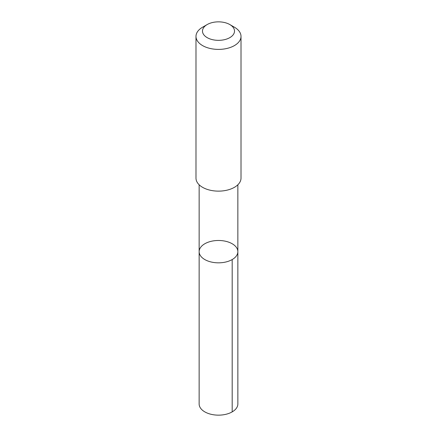 <?xml version="1.0" encoding="UTF-8"?>
<svg xmlns="http://www.w3.org/2000/svg" width="437" height="437" viewBox="0 0 437 437"><rect width="100%" height="100%" fill="white"/><g stroke="black" fill="none" stroke-linecap="round" stroke-linejoin="round"><path stroke-width="0.66" d="M237.854 184.775L237.854 251.657A19.354 11.176 180 0 1 218.615 262.834A19.354 11.176 180 0 1 199.146 251.788A19.354 11.176 180 0 1 199.146 251.657A19.354 11.176 180 0 1 218.5 240.481A19.354 11.176 180 0 1 237.854 251.657A19.354 11.176 180 0 1 218.615 262.834A19.354 11.176 180 0 1 199.146 251.788A19.354 11.176 180 0 1 199.146 251.657L199.141 403.974A19.359 11.176 0 0 0 199.141 404.105A19.359 11.176 0 0 0 218.615 415.15A19.359 11.176 0 0 0 237.859 403.974A19.359 11.176 0 0 0 237.859 403.837M207.176 24.559A16.011 9.243 0 0 0 212.458 39.658A16.011 9.243 0 0 0 234.511 30.983A16.011 9.243 0 0 0 229.824 24.559A16.011 9.243 0 0 0 207.176 24.559L202.582 27.209A22.511 12.995 0 0 0 195.989 36.402L195.989 178.138A22.511 12.995 0 0 0 218.5 191.133A22.511 12.995 0 0 0 241.011 178.138A22.511 12.995 0 0 0 241.011 177.979M195.989 36.402A22.511 12.995 0 0 0 218.5 49.397A22.511 12.995 0 0 0 241.011 36.402A22.511 12.995 0 0 0 241.011 36.244A22.511 12.995 0 0 0 234.418 27.209L229.824 24.559M232.189 259.562L232.189 411.878M237.854 251.657L237.859 403.974M199.146 184.775L199.146 251.657M241.011 178.138L241.011 36.402"/></g></svg>
